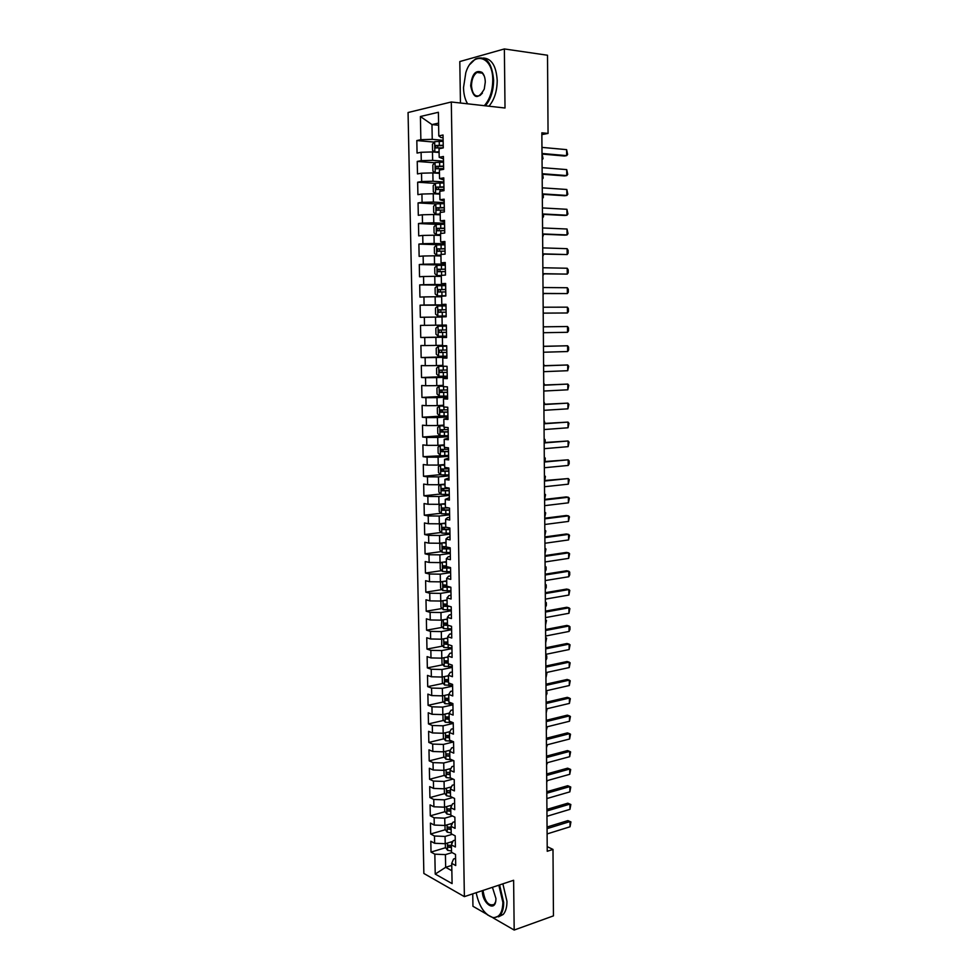 <?xml version="1.0" encoding="UTF-8"?>
<svg xmlns="http://www.w3.org/2000/svg" width="979" height="979" viewBox="0 0 979 979"><rect width="100%" height="100%" fill="white"/><g stroke="black" fill="none" stroke-linecap="round" stroke-linejoin="round"><path stroke-width="1.47" d="M472.747 893.851L472.943 906.273L486.6 914.141M408.059 112.524L423.858 873.464L464.376 896.629L451.295 101.987L408.059 112.524M451.295 101.987L505.017 108.008L504.369 48.95L459.8 61.555L460.448 103.015M438.616 125.239L431.972 124.578L420.407 116.513L420.86 139.691L416.821 140.548L417.066 153.079L421.105 152.283L421.264 160.666L417.238 161.425L417.482 173.907L421.521 173.21L421.68 181.543L417.654 182.216L417.898 194.65L421.925 194.038L422.084 202.347L418.057 202.922L418.314 215.307L422.328 214.78L422.487 223.053L418.474 223.542L418.718 235.878L422.732 235.45L422.891 243.685L418.89 244.089L419.134 256.363L423.136 256.021L423.295 264.22L419.293 264.538L419.538 276.763L423.54 276.506L423.699 284.681L419.697 284.901L419.942 297.09L423.931 296.918L424.091 305.056L420.101 305.191L420.346 317.318L424.335 317.233L424.494 325.346L420.505 325.395L420.75 337.474L424.727 337.474L424.886 345.55L420.909 345.514L421.154 357.543L425.119 357.629L425.278 365.669L421.313 365.546L421.545 377.527L425.51 377.698L425.669 385.714L421.704 385.506L421.949 397.437L425.902 397.694L426.061 405.673L422.108 405.379L422.341 417.262L426.293 417.605L426.452 425.547L422.5 425.18L422.732 437.013L426.685 437.429L426.832 445.347L422.891 444.894L423.124 456.679L427.064 457.181L427.223 465.062L423.283 464.523L423.515 476.271L427.456 476.846L427.603 484.691L423.674 484.079L423.907 495.778L427.835 496.439L427.994 504.258L424.066 503.561L424.299 515.211L428.215 515.945L428.374 523.728L424.445 522.957L424.678 534.558L428.594 535.378L428.753 543.137L424.837 542.28L425.07 553.833L428.973 554.738L429.132 562.46L425.216 561.53L425.449 573.033L429.353 574.012L429.5 581.697L425.608 580.694L425.828 592.16L429.732 593.213L429.879 600.873L425.987 599.784L426.208 611.202L430.099 612.34L430.246 619.964L426.367 618.801L426.587 630.17L430.479 631.382L430.625 638.981L426.746 637.745L426.966 649.065L430.846 650.35L430.993 657.925L427.113 656.603L427.346 667.886L431.213 669.244L431.36 676.783L427.493 675.4L427.713 686.634L431.58 688.066L431.727 695.579L427.872 694.111L428.092 705.308L431.947 706.814L432.094 714.291L428.239 712.761L428.459 723.909L432.314 725.488L432.461 732.941L428.606 731.325L428.826 742.437L432.681 744.089L432.828 751.505L428.973 749.828L429.206 760.891L433.036 762.617L433.183 770.008L429.353 768.258L429.573 779.272L433.403 781.071L433.55 788.425L429.708 786.602L429.928 797.579L433.758 799.451L433.905 806.782L430.075 804.885L430.295 815.825L434.125 817.759L434.26 825.064L430.442 823.094L430.662 833.998L434.48 836.005L434.615 843.274L430.809 841.242L431.017 852.085L445.653 847.679M420.407 116.513L438.384 112.279L438.8 135.897L440.893 137.525L443.083 137.721M442.165 325.126L446.338 325.077L442.165 325.126L442.018 316.866L446.191 316.768L445.971 304.31L441.798 304.445L441.651 296.16L445.837 295.976L445.616 283.457L441.431 283.69L441.284 275.368L445.469 275.087L445.249 262.519L441.064 262.849L440.917 254.479L445.102 254.124L444.882 241.495L440.685 241.911L440.538 233.516L444.735 233.051L444.515 220.373L440.317 220.887L440.171 212.455L444.368 211.905L444.148 199.165L439.938 199.777L439.791 191.309L444.001 190.66L443.781 177.872L439.559 178.57L439.412 170.065L443.634 169.33L443.414 156.481L439.179 157.289L439.033 148.747L443.267 147.902L443.034 135.004L438.8 135.897M420.505 325.395L446.338 325.077L446.546 337.486L442.386 337.486L442.532 345.709L446.693 345.746L446.913 358.106L442.753 358.02L442.9 366.207L447.048 366.33L447.268 378.64L443.108 378.469L443.254 386.619L447.403 386.84L447.623 399.089L443.475 398.832L443.622 406.946L447.758 407.252L447.966 419.465L443.83 419.11L443.976 427.199L448.113 427.578L448.321 439.742L444.197 439.302L444.331 447.354L448.468 447.831L448.676 459.934L444.552 459.408L444.699 467.436L448.81 467.999L449.018 480.053L444.907 479.441L445.053 487.432L449.165 488.08L449.373 500.085L445.261 499.388L445.408 507.342L449.508 508.077L449.716 520.033L445.616 519.249L445.751 527.179L449.851 527.987L450.059 539.894L445.971 539.037L446.106 546.931L450.193 547.824L450.401 559.682L446.314 558.74L446.461 566.596L450.536 567.575L450.744 579.384L446.669 578.356L446.803 586.188L450.878 587.241L451.086 599.013L447.011 597.9L447.146 605.695L451.221 606.833L451.429 618.557L447.354 617.37L447.489 625.128L451.564 626.34L451.76 638.014L447.697 636.754L447.844 644.476L451.894 645.773L452.102 657.399L448.039 656.052L448.186 663.75L452.237 665.133L452.433 676.709L448.382 675.277L448.517 682.95L452.567 684.407L452.763 695.934L448.725 694.429L448.859 702.065L452.898 703.595L453.093 715.086L449.067 713.507L449.202 721.119L453.228 722.722L453.424 734.152L449.398 732.5L449.532 740.075L453.558 741.764L453.754 753.145L449.74 751.419L449.875 758.97L453.889 760.732L454.085 772.076L450.071 770.265L450.205 777.779L454.219 779.614L454.415 790.91L450.401 789.037L450.536 796.527L454.537 798.436L454.733 809.682L450.744 807.736L450.866 815.189L454.868 817.171L455.064 828.381L451.074 826.349L451.197 833.778L455.186 835.833L455.382 846.994L451.392 844.901L451.527 852.293L455.516 854.422L455.712 865.546L451.723 863.368L452.09 883.609L435.227 874.076L434.835 854.165L431.017 852.085M541.864 134.625L548.056 133.425L541.852 132.814L547.237 851.277L552.988 849.417L547.212 846.651M452.922 841.402L445.212 843.714L445.078 836.433L452.237 834.316M434.615 843.274L445.212 843.714M434.48 836.005L445.078 836.433M451.723 863.368L453.558 859.011L455.578 858.387M452.457 823.29L444.882 825.481L444.747 818.175L452.457 815.972M434.26 825.064L444.882 825.481M434.125 817.759L444.747 818.175M451.392 844.901L453.24 840.68L455.259 840.068M451.968 805.105L444.539 807.185L444.405 799.843L452.714 797.555M433.905 806.782L444.539 807.185M433.758 799.451L444.405 799.843M451.074 826.349L452.91 822.274L454.941 821.687M451.478 786.859L444.209 788.817L444.062 781.438L453.02 779.076M433.55 788.425L444.209 788.817M433.403 781.071L444.062 781.438M450.744 807.736L452.592 803.796L454.623 803.221M450.964 768.527L443.866 770.363L443.732 762.971L453.387 760.512M433.183 770.008L443.866 770.363M433.036 762.617L443.732 762.971M450.401 789.037L452.261 785.244L454.305 784.693M450.426 750.134L443.524 751.848L443.389 744.419L453.558 741.935M432.828 751.505L443.524 751.848M432.681 744.089L443.389 744.419M450.071 770.265L451.931 766.618L453.987 766.092M449.863 731.668L443.181 733.259L443.046 725.806L453.24 723.42M432.461 732.941L443.181 733.259M432.314 725.488L443.046 725.806M449.74 751.419L451.613 747.919L453.656 747.418M449.288 713.128L442.838 714.597L442.704 707.107L452.922 704.831M432.094 714.291L442.838 714.597M431.947 706.814L442.704 707.107M449.398 732.5L451.282 729.147L453.338 728.657M448.725 694.503L442.496 695.861L442.349 688.347L452.592 686.157M431.727 695.579L442.496 695.861M431.58 688.066L442.349 688.347M447.844 713.458L449.08 713.483L450.952 710.301L453.008 709.836M448.394 675.755L442.141 677.052L442.006 669.501L452.274 667.421M431.36 676.783L442.141 677.052M431.213 669.244L442.006 669.501M448.725 694.429L450.621 691.382L452.677 690.929M448.064 656.933L441.798 658.157L441.664 650.582L451.943 648.612M430.993 657.925L441.798 658.157M430.846 650.35L441.664 650.582M448.382 675.277L450.279 672.377L452.347 671.949M447.721 638.039L441.443 639.201L441.309 631.59L451.613 629.717M430.625 638.981L441.443 639.201M430.479 631.382L441.309 631.59M448.039 656.052L449.948 653.299L452.017 652.895M447.391 619.058L441.101 620.16L440.954 612.524L451.295 610.761M430.246 619.964L441.101 620.16M430.099 612.34L440.954 612.524M447.697 636.754L449.606 634.147L451.686 633.768M447.048 600.005L440.746 601.045L440.599 593.384L450.964 591.72M429.879 600.873L440.746 601.045M429.732 593.213L440.599 593.384M447.354 617.37L449.275 614.922L451.356 614.567M446.387 580.939L440.391 581.856L440.244 574.159L450.621 572.605M429.5 581.697L440.391 581.856M429.353 574.012L440.244 574.159M447.011 597.9L448.933 595.611L451.025 595.281M446.363 561.689L440.036 562.595L439.889 554.86L450.291 553.416M429.132 562.46L440.036 562.595M428.973 554.738L439.889 554.86M446.669 578.356L448.59 576.227L450.683 575.921M446.02 542.403L439.681 543.247L439.534 535.489L449.961 534.155M428.753 543.137L439.681 543.247M428.594 535.378L439.534 535.489M446.314 558.74L448.247 556.77L450.352 556.476M445.678 523.055L439.326 523.826L439.179 516.031L449.63 514.807M428.374 523.728L439.326 523.826M428.215 515.945L439.179 516.031M445.971 539.037L447.905 537.226L450.01 536.957M445.335 503.61L438.959 504.32L438.825 496.5L449.288 495.386M427.994 504.258L438.959 504.32M427.835 496.439L438.825 496.5M445.616 519.249L447.562 517.61L449.667 517.353M444.992 484.103L438.604 484.74L438.457 476.883L448.945 475.88M427.603 484.691L438.604 484.74M427.456 476.846L438.457 476.883M445.261 499.388L449.324 497.675M444.637 464.511L438.237 465.086L438.09 457.193L448.615 456.3M427.223 465.062L438.237 465.086M427.064 457.181L438.09 457.193M444.907 479.441L448.982 477.923M444.295 444.845L437.882 445.347L437.735 437.429L448.272 436.646M426.832 445.347L437.882 445.347M426.685 437.429L437.735 437.429M444.552 459.408L448.639 458.074M443.94 425.094L437.515 425.522L437.368 417.58L447.929 416.907M426.452 425.547L437.515 425.522M426.293 417.605L437.368 417.58M444.197 439.302L448.296 438.151M443.585 405.257L437.148 405.624L437.001 397.645L447.587 397.095M426.061 405.673L437.148 405.624M425.902 397.694L437.001 397.645M443.83 419.11L447.954 418.155M443.23 385.347L436.781 385.64L436.634 377.625L447.244 377.196M425.669 385.714L436.781 385.64M425.51 377.698L436.634 377.625M443.475 398.832L447.599 398.074M442.875 365.363L436.401 365.583L436.255 357.531L446.889 357.213M425.278 365.669L436.401 365.583M425.119 357.629L436.255 357.531M443.108 378.469L447.256 377.906M442.52 345.281L436.034 345.428L435.888 337.351L446.546 337.155M424.886 345.55L436.034 345.428M424.727 337.474L435.888 337.351M442.753 358.02L446.901 357.653M446.338 325.077L435.667 325.199L435.508 317.086L442.018 317.037M424.494 325.346L435.667 325.199M424.335 317.233L435.508 317.086M442.386 337.486L446.546 337.314M445.983 304.885L435.288 304.897L435.141 296.747L441.664 296.772M424.091 305.056L435.288 304.897M423.931 296.918L435.141 296.747M445.629 284.608L434.909 284.497L434.762 276.311L441.296 276.408M423.699 284.681L434.909 284.497M423.54 276.506L434.762 276.311M441.798 304.445L445.983 304.604M445.286 264.244L434.541 264.012L434.382 255.8L440.942 255.972M423.295 264.22L434.541 264.012M423.136 256.021L434.382 255.8M441.431 283.69L445.629 284.045M444.931 243.808L434.162 243.453L434.003 235.205L440.574 235.45M422.891 243.685L434.162 243.453M422.732 235.45L434.003 235.205M441.064 262.849L445.261 263.4M444.576 223.273L433.783 222.796L433.624 214.511L440.207 214.842M422.487 223.053L433.783 222.796M422.328 214.78L433.624 214.511M440.685 241.911L444.907 242.682M444.209 202.665L433.391 202.066L433.244 193.744L439.84 194.148M422.084 202.347L433.391 202.066M421.925 194.038L433.244 193.744M440.317 220.887L444.552 221.866M443.854 181.972L433.012 181.237L432.853 172.891L439.473 173.356M421.68 181.543L433.012 181.237M421.521 173.21L432.853 172.891M439.938 199.777L444.185 200.964M443.499 161.18L432.632 160.336L432.473 151.941L439.094 152.491M421.264 160.666L432.632 160.336M421.105 152.283L432.473 151.941M439.559 178.57L443.817 179.965M443.132 140.315L432.241 139.336L431.972 124.578L438.58 123.097M420.86 139.691L432.241 139.336M439.179 157.289L443.45 158.892M493.024 917.849L514.183 930.05L553.453 915.867L552.988 849.417M504.369 48.95L547.518 55.24L548.056 133.425M514.183 930.05L513.62 880.268L464.376 896.629M451.76 865.399L445.653 867.308L451.857 870.735M452.065 852.587L445.421 854.618L445.653 867.308L435.227 874.076M434.835 854.165L445.421 854.618M416.821 140.548L434.297 142.102M417.238 161.425L434.811 162.783M417.654 182.216L435.337 183.391M418.057 202.922L435.912 203.901M418.474 223.542L437.674 224.387M418.89 244.089L441.725 244.823M419.293 264.538L445.298 265.089M419.697 284.901L445.641 285.17M420.101 305.191L445.996 305.167M420.75 337.474L446.546 336.996M421.154 357.543L446.889 356.784M421.545 377.527L447.232 376.487M421.949 397.437L447.391 396.128M422.341 417.262L442.19 416.026M422.732 437.013L440.587 435.704M423.124 456.679L448.59 455.382M423.515 476.271L440.55 474.656M423.907 495.778L440.77 494.003M424.299 515.211L440.991 513.265M424.678 534.558L441.223 532.466M425.07 553.833L441.456 551.581M425.449 573.033L441.7 570.635M425.828 592.16L441.945 589.603M426.208 611.202L442.19 608.51M426.587 630.17L442.447 627.331M426.966 649.065L442.704 646.079M427.346 667.886L442.961 664.765M427.713 686.634L443.218 683.379M428.092 705.308L443.487 701.919M428.459 723.909L443.744 720.385M428.826 742.437L444.013 738.778M429.206 760.891L444.282 757.097M429.573 779.272L444.552 775.356M429.928 797.579L444.821 793.541M430.295 815.825L445.102 811.652M449.924 810.294L450.781 810.049M430.662 833.998L445.372 829.702M450.01 828.344L451.099 828.026M450.169 846.309L451.417 845.942M541.962 147.388L566.621 149.64L567.636 154.474L566.645 155.637L564.393 156.016L542.011 154.058M566.621 149.64L566.645 155.637L542.011 153.47M443.144 141.282L434.713 141.637L432.449 144.182L432.571 150.436L434.909 152.063L439.081 151.745M434.909 152.063L439.094 152.088M443.218 145.259L435.618 145.516L435.9 147.951L443.267 147.768M437.442 147.829L437.931 145.712L443.218 145.614M542.097 154.07L543.051 158.622L542.06 159.761M542.109 167.654L566.719 169.6L567.734 174.372L566.755 175.584L564.491 175.914L542.158 174.225M566.719 169.6L566.755 175.584L542.158 173.711M542.268 187.833L566.817 189.485L567.832 194.209L566.853 195.445L564.602 195.739L542.317 194.307M566.817 189.485L566.853 195.445L542.317 193.866M443.511 162.159L435.092 162.477L432.828 164.974L432.951 171.19L435.288 172.867L439.461 172.585M435.288 172.867L439.461 172.879M443.585 166.112L435.973 166.357L436.279 168.78L443.622 168.608M437.846 168.669L438.286 166.54L443.585 166.43M542.66 174.262L543.198 178.068L542.207 179.243M443.866 182.951L435.471 183.232L433.22 185.68L433.33 191.872L435.655 193.585L439.828 193.328M435.655 193.585L439.828 193.597M443.94 186.891L436.34 187.124L436.658 189.534L443.976 189.375M438.262 189.436L438.641 187.27L443.94 187.16M543.223 194.368L543.345 197.44L542.342 198.651M484.287 105.683C489.769 99.564 492.596 91.047 492.755 80.143C493.061 55.424 472.514 50.419 465.82 72.63L463.508 87.608C463.654 94.155 465.025 99.564 467.607 103.823M469.993 64.308L475.402 58.985C485.878 55.142 491.947 62.179 493.624 80.107C493.477 90.912 490.736 99.479 485.376 105.805M467.509 103.811L466.126 100.972M470.666 85.785C471.915 74.025 475.696 69.558 481.998 72.373C484.067 74.453 485.156 77.684 485.29 82.052L484.262 89.101C477.948 99.968 473.42 98.855 470.666 85.785M484.275 76.056L482.292 73.009L476.932 72.446C473.469 75.004 471.658 79.446 471.499 85.748C472.27 94.07 475.109 97.3 480.028 95.465L482.414 93.115M483.369 58.018C491.678 58.569 496.292 66.082 497.21 80.572C497.063 91.353 494.309 99.895 488.949 106.209M476.173 892.713C479.135 906.652 484.752 914.924 493.024 917.543C499.29 917.776 502.582 912.734 502.888 902.393L498.837 885.175M499.584 884.93L503.683 902.43C503.695 908.353 502.435 912.746 499.914 915.61L493.563 917.947L487.346 914.79M492.425 887.304L495.949 898.526L495.802 900.913C494.456 912.257 482.145 902.956 482.353 890.976L482.353 890.657M483.124 890.4L483.124 891.012C484.948 901.989 488.668 906.432 494.297 904.339L495.655 901.696M502.876 883.841L506.963 901.304C506.975 907.215 505.715 911.608 503.182 914.472L498.47 916.858M542.415 207.927L566.914 209.298L567.93 213.948L566.951 215.221L564.699 215.478L542.464 214.315M566.914 209.298L566.951 215.221L542.464 213.936M542.562 227.948L567.025 229.025L568.028 233.626L567.049 234.923L564.81 235.144L542.611 234.238M567.025 229.025L567.049 234.923L542.611 233.932M444.233 203.644L435.851 203.913L433.599 206.288L433.709 212.455L436.034 214.217L440.195 213.997M436.034 214.217L440.195 214.217M444.295 207.572L436.695 207.805L437.026 210.204L444.344 210.044M438.678 210.106L438.984 207.927L444.307 207.805M543.467 214.364L543.492 216.738L542.488 217.974M444.588 224.264L436.218 224.497L433.966 226.822L434.089 232.965L436.401 234.764L440.562 234.568M436.401 234.764L440.562 234.752M444.65 228.168L437.05 228.401L437.405 230.775L444.699 230.64M439.106 230.701L439.338 228.499L444.662 228.364M543.614 234.287L542.635 237.236M542.721 247.883L567.122 248.678L568.101 250.281L568.114 253.218L567.147 254.552L542.758 254.087M567.122 248.678L567.147 254.552L542.758 253.842M444.943 244.799L436.597 245.007L434.346 247.271L434.456 253.39L436.781 255.225L440.917 255.066M436.781 255.225L440.929 255.201M445.017 248.69L437.405 248.911L437.772 251.273L445.053 251.15M439.547 251.211L439.681 248.972L445.017 248.837M543.761 254.112L542.782 256.412M542.868 267.744L567.22 268.246L568.199 269.812L568.212 272.737L567.245 274.108L542.917 273.851M567.22 268.246L567.245 274.108L542.904 273.679M445.298 265.248L436.964 265.419L434.725 267.634L434.835 273.716L437.148 275.601L441.284 275.478M437.148 275.601L441.284 275.576M445.359 269.115L437.76 269.335L438.139 271.685L445.408 271.562M439.987 271.624L440.024 269.372L445.372 269.225M543.908 273.875L542.929 275.515M543.015 287.52L567.318 287.74L568.297 289.258L568.309 292.17L567.343 293.578L543.064 293.541M567.318 287.74L567.343 293.578L543.064 293.431M543.161 307.222L567.416 307.161L568.395 308.63L568.407 311.53L567.441 312.974L543.21 313.145M567.416 307.161L567.441 312.974L543.21 313.109M543.308 326.839L567.514 326.509L568.493 327.928L568.505 330.816L567.539 332.297L543.357 332.713M567.539 332.297L567.514 326.509L543.308 326.827M543.455 346.382L567.612 345.771L568.579 347.153L568.603 350.029L567.636 351.534L543.504 352.232M567.636 351.534L567.612 345.771L543.455 346.309M543.602 365.852L567.71 364.971L568.677 366.305L567.734 370.711L543.639 371.677M567.734 370.711L567.71 364.971L543.602 365.705M543.749 385.236L567.808 384.086L568.775 385.383L567.832 389.801L543.786 391.037M567.832 389.801L567.808 384.086L543.749 385.028M543.896 404.547L567.893 403.128L568.872 404.376L567.93 408.83L543.932 410.323M567.93 408.83L567.893 403.128L543.883 404.278M544.03 423.785L567.991 422.096L568.958 423.307L568.028 427.774L544.079 429.548M568.028 427.774L567.991 422.096L544.03 423.454M544.177 442.949L568.089 440.991L569.056 442.165L568.114 446.644L544.226 448.688M568.114 446.644L568.089 440.991L544.177 442.557M544.324 462.039L568.187 459.812L569.142 460.938L569.166 463.752L568.212 465.441L544.361 467.742M568.212 465.441L568.187 459.812L544.324 461.574M544.471 481.044L568.273 478.56L569.24 479.649L568.309 484.177L544.508 486.734M568.309 484.177L568.273 478.56L544.459 480.53M544.605 499.988L568.371 497.246L569.337 498.287L568.407 502.827L544.654 505.653M568.407 502.827L568.371 497.246L566.18 496.916L544.605 499.4M544.752 518.846L568.469 515.847L569.423 516.851L568.493 521.415L544.789 524.487M568.493 521.415L568.469 515.847L566.278 515.492L544.74 518.197M544.887 537.642L568.566 534.387L569.521 535.342L568.591 539.931L544.936 543.259M568.591 539.931L568.566 534.387L566.376 533.983L544.887 536.933M545.034 556.353L568.652 552.841L569.607 553.771L568.677 558.373L545.07 561.958M568.677 558.373L568.652 552.841L566.474 552.413L545.022 555.582M545.168 575.003L568.75 571.246L569.692 572.128L569.717 574.869L568.775 576.741L545.217 580.571M568.775 576.741L568.75 571.246L566.572 570.769L545.168 574.171M545.315 593.568L568.836 589.566L569.79 590.41L568.872 595.048L545.352 599.124M568.872 595.048L568.836 589.566L566.67 589.064L545.303 592.687M545.45 612.071L568.934 607.812L569.876 608.62L568.958 613.282L545.487 617.602M568.958 613.282L568.934 607.812L566.768 607.274L545.438 611.129M545.584 630.5L569.019 625.997L569.962 626.768L569.986 629.485L569.056 631.443L545.633 636.02M569.056 631.443L569.019 625.997L566.865 625.422L545.584 629.497M545.719 648.857L569.117 644.121L570.059 644.843L569.142 649.542L545.768 654.351M569.142 649.542L569.117 644.121L566.963 643.509L545.719 647.804M545.866 667.152L569.203 662.159L570.145 662.856L569.227 667.568L545.903 672.622M569.227 667.568L569.203 662.159L567.049 661.523L545.854 666.026M445.653 285.611L437.332 285.758L435.092 287.912L435.202 293.981L437.515 295.903L445.824 295.756M437.515 295.903L445.824 295.817M445.714 289.466L438.115 289.674L438.506 292.011L445.763 291.901M440.452 291.962L440.366 289.686L445.714 289.539M543.064 294.557L543.786 293.541M446.008 305.889L437.699 306.011L435.471 308.104L435.582 314.149L437.882 316.107L446.179 315.997M437.882 316.107L446.179 316.009M446.069 309.731L438.47 309.927L438.873 312.252L446.106 312.154M440.966 312.215L440.721 309.915L446.069 309.768M438.066 326.191L446.351 326.08L438.066 326.191L435.839 328.222L435.949 334.231L438.249 336.238L446.522 336.152M442.606 332.383L446.461 332.334L441.59 332.37L441.064 330.07L438.825 330.094L439.241 332.407L442.606 332.383L442.679 336.201M446.424 329.911L438.825 330.094M446.705 346.162L438.433 346.272L436.206 348.255L436.316 354.239L438.616 356.283L446.877 356.221M438.433 346.272L446.705 346.199M446.767 350.017L439.179 350.188L439.595 352.489L446.816 352.416M446.803 352.367L441.957 352.428L441.407 350.139L439.179 350.188M543.455 345.587L543.981 346.297M443.034 366.207L438.8 366.281L436.573 368.202L436.683 374.174L438.984 376.254L447.219 376.217M438.8 366.281L444.809 366.268M447.109 370.025L439.522 370.197L439.963 372.485L447.158 372.424M447.158 372.338L442.312 372.399L441.749 370.123M544.593 365.656L543.59 364.347M443.254 386.13L439.155 386.203L436.94 388.076L437.05 394.011L439.338 396.14L447.562 396.128M439.155 386.203L443.254 386.24M447.464 389.96L439.877 390.131L440.317 392.408L447.501 392.346M447.501 392.224L442.667 392.285L441.578 390.817M543.724 383.046L544.728 384.98M443.597 405.967L439.522 406.052L437.307 407.864L437.417 413.787L439.706 415.94L447.917 415.953M439.522 406.052L443.609 406.114M447.807 409.822L440.22 409.968L440.685 412.232L447.844 412.196M447.844 412.024L443.022 412.098L441.921 410.678M543.871 401.659L544.875 404.229M443.952 425.718L439.877 425.816L437.662 427.566L437.772 433.464L440.06 435.667L448.26 435.704M439.877 425.816L443.952 425.914M448.149 429.597L440.562 429.744L441.039 431.996L448.186 431.959M448.186 431.751L443.365 431.825L442.275 430.454M544.006 420.211L545.022 423.381M444.307 445.629L440.244 445.494L444.307 445.396M440.183 445.543L438.029 447.207L438.139 453.081L440.354 455.247L440.244 445.494M448.492 449.288L440.917 449.422L441.394 451.662L448.529 451.649M448.529 451.405L443.72 451.478L442.618 450.144M544.153 438.69L545.144 439.84L545.156 442.471M444.65 464.988L440.599 465.098L438.384 466.75L438.494 472.6L440.77 474.876L448.933 474.962M440.599 465.098L444.65 465.258M448.835 468.904L441.26 469.027L441.749 471.266L448.871 471.254M448.859 470.972L444.074 471.046L442.973 469.761M544.287 457.107L545.279 458.209L544.973 461.513M444.992 484.507L440.954 484.629L438.751 486.22L438.849 492.058L441.125 494.358L449.275 494.481M440.954 484.629L445.004 484.813M449.165 488.435L441.602 488.558L442.104 490.785L449.214 490.773M449.202 490.467L444.417 490.54L443.328 489.292M544.422 475.451L545.413 476.516L544.716 480.493M445.347 503.952L441.309 504.075L439.106 505.617L439.216 511.43L441.48 513.767L449.606 513.914M441.309 504.075L445.347 504.295M448.627 507.917L441.945 508.003L442.447 510.218L449.545 510.23M449.545 509.875L444.76 509.949L443.671 508.737M544.557 493.722L545.548 494.75L544.605 499.18M441.492 523.557L439.461 524.94L439.571 530.716L441.835 533.102L449.948 533.274M444.099 523.239L445.69 523.312M441.982 523.496L445.69 523.692M446.632 527.351L442.288 527.375L442.802 529.578L449.887 529.602M449.875 529.211L445.102 529.296L444.025 528.109M544.691 511.931L545.682 512.91L544.74 517.365M441.627 542.99L439.816 544.177L439.926 549.941L442.178 552.352L450.279 552.548M444.858 542.562L446.032 542.599M442.679 542.843L446.032 543.015M446.106 546.674L442.618 546.674L443.144 548.864L450.218 548.889M450.205 548.46L445.445 548.546L444.368 547.396M544.838 530.067L545.817 531.01L544.875 535.489M441.737 562.35L440.171 563.341L440.269 569.08L442.471 571.467L450.609 571.748M445.616 561.787L446.375 561.799M443.34 562.117L446.375 562.252M446.448 565.899L442.961 565.886L443.499 568.065L450.548 568.101M450.536 567.649L445.788 567.734L444.711 566.608M544.973 548.13L545.952 549.035L545.009 553.527M441.81 581.636L440.513 582.432L440.623 588.146L442.814 590.57L450.94 590.875M443.976 581.306L446.718 581.416M446.779 585.05L443.303 585.026L443.842 587.204L450.878 587.241M449.141 586.788L446.13 586.837L445.066 585.748M545.107 566.131L546.074 567L546.098 569.692L545.144 571.516M441.847 600.861L440.868 601.449L440.978 607.139L443.218 609.66L451.27 609.917M444.588 600.421L447.06 600.506M447.122 604.129L443.634 604.092L444.185 606.258L449.496 606.356M447.77 605.866L445.408 604.814M545.242 584.059L546.209 584.904L546.233 587.571L545.279 589.419M441.835 620.037L441.321 626.046L443.573 628.616L451.6 628.897M445.176 619.45L447.391 619.523M447.464 623.133L443.976 623.072L444.527 625.226L448.345 625.385M447.489 624.835L445.751 623.794M545.376 601.926L546.343 602.734L546.368 605.401L545.413 607.274M441.762 639.14L441.664 644.892L443.915 647.486L451.931 647.792M445.751 638.406L447.733 638.467M447.795 642.053L444.307 641.991L444.87 644.133L447.831 644.317M447.819 643.717L446.094 642.701M545.511 619.731L546.478 620.49L545.548 625.055M441.908 658.133L442.018 663.652L444.258 666.283L452.261 666.613M446.302 657.276L448.064 657.337M448.125 660.911L444.637 660.825L445.212 662.967L448.174 663.162M448.162 662.526L446.436 661.535M545.633 637.464L546.6 638.186L545.682 642.762M442.263 677.027L442.361 682.351L444.588 685.019L452.579 685.373M446.828 676.073L448.394 676.122M448.468 679.683L444.968 679.585L445.555 681.714L448.504 681.935M448.492 681.262L446.779 680.295M545.768 655.135L546.735 655.82L546.759 658.463L545.805 660.409M546.001 685.361L569.301 680.136L570.231 680.797L569.325 685.52L546.037 690.819M569.325 685.52L569.301 680.136L567.147 679.463L545.988 684.186M442.606 695.836L442.704 700.964L444.931 703.668L452.91 704.048M447.342 694.809L448.737 694.833M448.798 698.382L445.298 698.272L445.886 700.401L448.835 700.621M448.823 699.924L447.122 698.969M545.903 672.732L546.869 673.381L545.939 677.994M546.135 703.509L569.386 698.051L570.329 698.663L569.411 703.411L546.172 708.943M569.411 703.411L569.386 698.051L567.245 697.342L546.123 702.286M442.949 714.572L443.046 719.516L445.274 722.245L453.057 722.649M449.128 717.02L445.629 716.897L446.228 719.002L449.165 719.247M449.153 718.513L447.464 717.583M546.661 690.672L547.016 693.511L546.074 695.518M546.27 721.596L569.472 715.894L570.414 716.469L569.509 721.242L546.306 727.005M569.509 721.242L569.472 715.894L567.331 715.147L546.258 720.311M443.291 733.234L443.377 737.995L445.604 740.748L452.261 741.213M448.333 732.035L449.655 732.047M449.459 735.572L445.959 735.437L446.559 737.542L449.496 737.787M449.483 737.028L447.807 736.122M547.126 708.723L546.209 712.969M546.404 739.61L569.57 733.675L570.5 734.213L569.594 738.998L546.441 744.995M569.594 738.998L569.57 733.675L567.428 732.892L546.392 738.264M443.634 751.823L443.72 756.388L445.947 759.19L451.576 759.716M448.823 750.538L450.218 750.538M449.789 754.05L446.289 753.903L446.889 756.008L449.826 756.265M449.814 755.47L446.889 756.008M547.261 726.773L546.331 730.358M546.539 757.55L569.656 751.382L570.586 751.884L569.68 756.681L546.576 762.91M569.68 756.681L569.656 751.382L567.526 750.563L546.527 756.143M443.976 770.338L444.062 774.719L446.277 777.559L450.964 778.134M449.288 768.968L450.744 768.956M450.107 772.468L446.62 772.296L447.219 774.389L450.156 774.67M450.132 773.838L447.219 774.389M547.396 744.75L546.466 747.687M546.674 775.417L569.741 769.029L570.671 769.494L569.766 774.303L546.71 780.765M569.766 774.303L569.741 769.029L567.612 768.172L546.661 773.973M444.319 788.78L444.393 792.978L446.546 795.768L450.536 796.478M449.753 787.324L451.258 787.3M450.438 790.799L446.938 790.628L447.562 792.709L450.475 793.002M450.462 792.133L447.562 792.709M547.53 762.665L546.6 764.954M546.808 793.223L569.827 786.602L570.757 787.03L569.864 791.864L546.845 798.558M569.864 791.864L569.827 786.602L567.71 785.721L546.796 791.717M444.65 807.149L444.735 811.175L446.877 813.99L450.866 814.724M450.205 805.607L451.76 805.57M450.756 809.07L447.268 808.874L447.88 810.955L450.805 811.261M450.781 810.355L447.88 810.955M546.723 782.148L547.408 780.569M546.943 810.967L569.925 804.114L567.796 803.196L570.843 804.505L569.949 809.352L546.98 816.278M546.931 809.4L567.796 803.196M569.949 809.352L569.925 804.114L570.843 804.505M444.992 825.456L445.066 829.286L447.207 832.138L451.184 832.896M450.646 823.816L452.237 823.767M451.086 827.267L447.587 827.059L448.211 829.14L451.123 829.446M451.111 828.515L448.211 829.14M546.857 799.292L547.212 798.448M547.077 828.638L570.011 821.565L567.893 820.61L570.928 821.919L570.035 826.778L547.114 833.924M547.065 827.022L567.893 820.61M570.035 826.778L570.011 821.565L570.928 821.919M445.323 843.678L445.396 847.337L447.599 850.298L451.503 850.996M451.074 841.952L452.702 841.903M451.405 845.391L447.917 845.171L448.541 847.239L451.441 847.569M451.429 846.602L448.541 847.239M434.652 141.698L434.847 152.026M439.338 147.78L439.351 148.673M439.228 141.294L439.29 145.271M438.262 145.651L435.863 145.443M435.031 162.538L435.227 172.83M439.706 168.633L439.73 170.016M439.595 162.171L439.669 166.136M438.641 166.467L436.23 166.283M435.41 183.293L435.594 193.548M440.073 189.4L440.109 191.26M439.963 182.963L440.036 186.903M439.008 187.197L436.61 187.05M435.79 203.975L435.973 214.168M440.44 210.069L440.489 212.406M440.33 203.669L440.403 207.597M439.375 207.854L436.989 207.719M436.169 224.558L436.353 234.715M440.807 230.665L440.856 233.479M440.697 224.289L440.77 228.205M439.742 228.413L437.356 228.315M436.536 245.056L436.72 255.176M441.174 251.175L441.235 254.454M441.064 244.823L441.125 248.715M440.109 248.886L437.723 248.813M436.903 265.48L437.087 275.552M441.529 271.599L441.602 275.344M441.419 265.285L441.492 269.152M440.477 269.286L438.09 269.237M437.283 285.819L437.466 295.854M441.896 291.95L441.957 295.805M441.786 285.648L441.847 289.503M440.831 289.588L438.457 289.576M437.65 306.072L437.833 316.058M442.251 312.203L442.324 316.046M442.141 305.925L442.214 309.78M441.199 309.817L438.825 309.829M438.017 326.24L438.188 336.189M442.496 326.129L442.569 329.96M441.59 332.37L439.241 332.407M438.384 346.321L438.555 356.234M442.973 352.464L443.034 356.283M442.863 346.248L442.924 350.066M441.957 352.428L439.595 352.489M438.739 366.33L438.922 376.205M443.328 372.485L443.389 376.279M443.218 366.281L443.279 370.086M442.312 372.399L439.963 372.485M439.106 386.252L439.277 396.079M443.671 392.408L443.744 396.189M443.573 386.632L443.634 390.021M442.667 392.285L440.317 392.408M439.461 406.089L439.644 415.891M444.025 412.257L444.099 416.026M443.94 406.97L443.989 409.883M443.022 412.098L440.685 412.232M439.828 425.853L439.999 435.606M444.38 432.033L444.442 435.777M444.295 427.223L444.331 429.659M443.365 431.825L441.039 431.996M444.723 451.711L444.796 455.443M444.65 447.391L444.686 449.361M443.72 451.478L441.394 451.662M440.538 465.147L440.709 474.815M445.078 471.327L445.139 475.048M445.004 467.472L445.029 468.978M444.074 471.046L441.749 471.266M440.893 484.666L441.064 494.309M445.421 490.858L445.482 494.554M445.359 487.481L445.384 488.521M444.417 490.54L442.104 490.785M441.248 504.112L441.419 513.718M445.763 510.304L445.837 513.999M444.76 509.949L442.447 510.218M441.602 523.545L441.774 533.041M446.106 529.688L446.179 533.359M445.102 529.296L442.802 529.578M441.957 542.941L442.129 552.291M446.448 548.974L446.522 552.633M445.445 548.546L443.144 548.864M442.3 562.264L442.471 571.467M446.791 568.199L446.852 571.846M445.788 567.734L443.499 568.065M442.655 581.514L442.814 590.57M447.134 587.339L447.195 590.973M446.13 586.837L443.842 587.204M442.997 600.678L443.169 609.599M447.464 606.405L447.538 610.027M446.473 605.866L444.185 606.258M443.352 619.768L443.511 628.542M447.807 625.397L447.868 628.995M446.816 624.822L444.527 625.226M443.695 638.785L443.854 647.425M448.149 644.574L448.211 647.902M447.146 643.705L444.87 644.133M444.038 657.717L444.197 666.222M448.492 663.86L448.541 666.723M447.489 662.514L445.212 662.967M444.38 676.587L444.539 684.945M448.835 683.061L448.871 685.484M447.819 681.237L445.555 681.714M444.723 695.371L444.87 703.595M449.165 702.188L449.202 704.158M448.149 699.899L445.886 700.401M445.066 714.083L445.212 722.184M449.508 721.229L449.532 722.771M448.48 718.488L446.228 719.002M445.408 732.733L445.555 740.687M449.838 740.21L449.863 741.299M448.81 737.003L446.559 737.542M445.739 751.297L445.886 759.117M450.181 759.104L450.193 759.765M446.081 769.788L446.216 777.485M450.352 768.968L450.364 769.69M446.412 788.217L446.546 795.768M450.683 787.312L450.695 788.438M446.742 806.574L446.877 813.99M451.001 805.595L451.025 807.112M447.085 824.844L447.207 832.138M451.319 823.804L451.356 825.713M447.415 843.054L447.538 850.225M451.649 841.952L451.686 844.241M437.931 145.712L435.618 145.516M438.286 166.54L435.973 166.357M438.641 187.27L436.34 187.124M482.292 73.009L481.998 72.373M476.932 72.446L482.439 73.156M503.182 914.472L499.914 915.61M438.984 207.927L436.695 207.805M439.338 228.499L437.05 228.401M439.681 248.972L437.405 248.911M440.024 269.372L437.76 269.335M440.366 289.686L438.115 289.674M440.721 309.915L438.47 309.927M441.737 370.123L439.522 370.197M441.774 390.034L439.877 390.131M441.688 409.883L440.22 409.968M441.786 429.659L440.562 429.744M441.97 449.337L440.917 449.422M442.202 468.941L441.26 469.027M442.471 488.472L441.602 488.558M442.741 507.917L441.945 508.003M443.034 527.289L442.288 527.375M443.34 546.576L442.618 546.674M443.634 565.789L442.961 565.886M443.952 584.928L443.303 585.026M444.258 603.982L443.634 604.092"/></g></svg>
